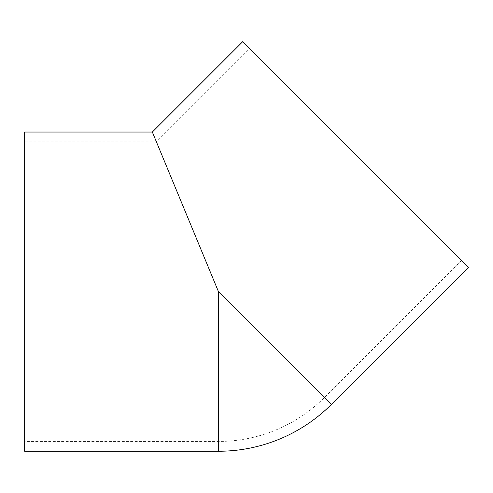 <?xml version="1.0" encoding="UTF-8"?>
<svg xmlns="http://www.w3.org/2000/svg" width="493" height="493" viewBox="0 0 493 493"><rect width="100%" height="100%" fill="white"/><g stroke="black" fill="none" stroke-linecap="round" stroke-linejoin="round"><path stroke-width="0.37" stroke-dasharray="2.46 1.85" d="M24.65 451.249L24.65 132.044M331.308 404.5L218.454 291.646L152.343 132.044M24.65 141.848L24.65 441.445L24.65 141.848L156.404 141.848L249.569 48.684L461.417 260.532L249.569 48.684M468.35 267.465L242.636 41.751M218.454 291.646L324.376 397.568L218.454 291.646L218.454 451.249M461.417 260.532L324.376 397.568A149.798 149.798 0 0 1 218.454 441.445L24.65 441.445"/><path stroke-width="0.74" d="M152.343 132.044L218.454 291.646L331.308 404.5L468.35 267.465L242.636 41.751L152.343 132.044L24.65 132.044L24.65 451.249L218.454 451.249A159.603 159.603 0 0 0 331.308 404.5M218.454 291.646L218.454 451.249"/></g></svg>
